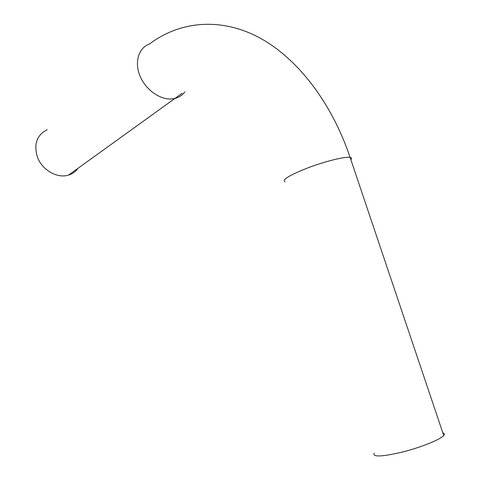 <?xml version="1.0" encoding="UTF-8"?>
<svg xmlns="http://www.w3.org/2000/svg" width="480" height="480" viewBox="0 0 480 480"><rect width="100%" height="100%" fill="white"/><g stroke="black" fill="none" stroke-linecap="round" stroke-linejoin="round"><path stroke-width="0.72" d="M374.178 453.162C372.36 457.182 381.63 456.846 401.988 452.154C420.714 447.48 440.334 439.608 443.724 435.528C444.846 434.208 444.546 433.314 442.824 432.852M78.03 168.282C75.678 171.618 72.504 173.898 68.52 175.122L66.048 175.68C55.308 177.474 42.378 169.434 37.656 157.764C33.45 144.468 36.618 135.12 47.16 129.714M285.09 181.818C281.46 180.012 289.026 175.374 307.782 167.904C325.218 161.286 345.126 156.384 350.088 157.398C351.708 157.71 351.966 158.472 350.862 159.696M184.872 91.806C182.436 95.112 179.202 97.308 175.158 98.388L172.44 98.886C160.572 100.314 145.794 90.072 140.052 76.086C134.184 62.13 138.66 47.64 149.562 43.974C179.574 21.282 220.116 17.19 258.342 37.14C296.49 57.258 331.362 101.628 350.088 157.398L443.724 435.528M182.178 93.222L68.52 175.122"/></g></svg>
